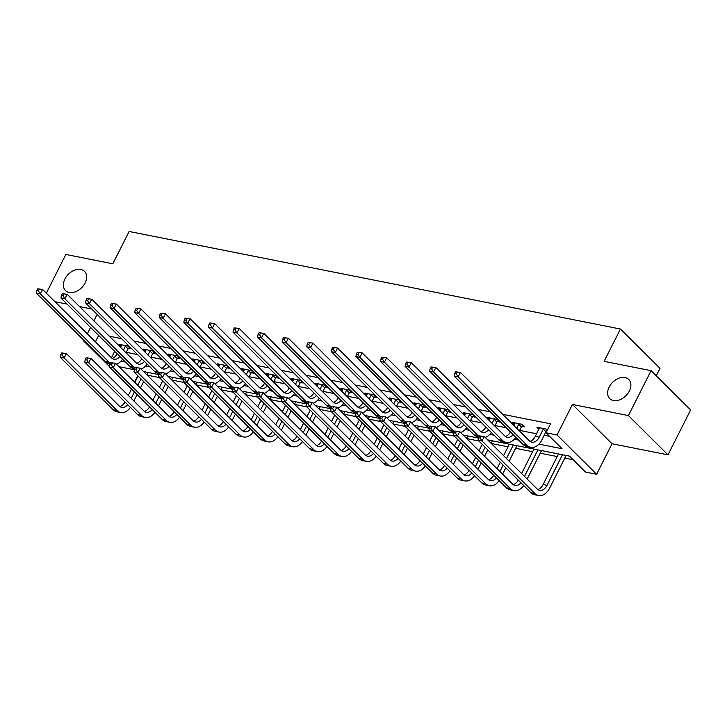 <?xml version="1.0" encoding="UTF-8"?>
<svg xmlns="http://www.w3.org/2000/svg" width="727" height="727" viewBox="0 0 727 727"><rect width="100%" height="100%" fill="white"/><g stroke="black" fill="none" stroke-linecap="round" stroke-linejoin="round"><path stroke-width="1.09" d="M85.095 282.985A13.504 9.442 134.8 0 1 65.494 290.564A13.504 9.442 134.8 0 1 64.921 278.977A13.504 9.442 134.8 0 1 84.523 271.407A13.504 9.442 134.8 0 1 85.095 282.985M629.337 391.053A13.504 9.442 134.8 0 1 609.744 398.632A13.504 9.442 134.8 0 1 609.171 387.046A13.504 9.442 134.8 0 1 628.764 379.467A13.504 9.442 134.8 0 1 629.337 391.053M656.245 375.795L660.016 368.316L620.449 329.031L129.142 231.477L112.821 263.792L65.866 254.468L46.328 293.154M620.449 329.031L604.119 361.346L651.074 370.67L690.65 409.955L667.977 454.848L628.401 415.562L572.467 404.457L557.046 434.982L596.622 474.268L585.589 472.077L569.55 456.147L487.699 439.899M572.467 404.457L612.034 443.743L667.977 454.848M612.034 443.743L596.622 474.268M147.172 375.141L159.331 377.558M171.754 380.03L183.913 382.438M196.335 384.91L208.495 387.318M220.917 389.79L233.076 392.198M245.499 394.67L257.649 397.078M270.08 399.55L282.23 401.958M294.662 404.43L306.812 406.847M319.244 409.31L331.394 411.727M343.826 414.19L355.976 416.607M368.398 419.07L380.557 421.487M392.98 423.95L405.139 426.367M417.562 428.83L429.721 431.247M442.143 433.71L454.302 436.127M466.725 438.599L478.884 441.007M491.307 443.479L508.064 446.805M515.643 448.305L532.637 451.685M540.225 453.194L557.218 456.565M564.806 458.074L573.149 459.728M137.748 375.659L134.504 382.084M651.074 370.67L628.401 415.562M538.925 444.124L562.062 448.713L546.013 432.792L550.548 423.814L502.657 414.299M490.225 411.836L478.075 409.419M465.643 406.947L453.494 404.539M441.062 402.067L428.912 399.659M416.489 397.187L404.33 394.779M391.908 392.307L379.748 389.899M367.326 387.427L355.167 385.019M342.744 382.547L330.585 380.13M318.162 377.667L306.003 375.25M293.581 372.787L281.422 370.37M268.999 367.907L256.84 365.49M244.417 363.027L232.267 360.61M219.836 358.147L207.686 355.73M195.254 353.267L183.104 350.85M170.672 348.378L158.522 345.97M146.091 343.498L133.941 341.09M121.518 338.618L109.359 336.21M126.325 352.313L137.557 354.549M150.907 357.202L162.139 359.429M175.489 362.082L186.721 364.309M200.061 366.962L211.303 369.189M224.643 371.842L235.884 374.069M249.225 376.722L260.457 378.949M273.806 381.602L285.039 383.829M298.388 386.482L309.62 388.718M322.97 391.362L334.202 393.598M347.551 396.242L358.784 398.478M372.133 401.122L383.365 403.358M396.715 406.002L407.947 408.238M421.296 410.882L432.529 413.118M445.878 415.771L457.11 417.998M470.46 420.651L481.692 422.878M495.032 425.531L506.274 427.758M519.614 430.411L536.608 433.783M544.196 435.291L549.621 436.364M547.349 430.148L546.331 429.13L536.871 427.249L538.898 429.257M521.868 426.395L524.421 426.903L521.75 424.25L512.299 422.369L514.316 424.377M497.286 421.515L499.84 422.023L497.168 419.37L487.717 417.489L489.734 419.497M472.704 416.635L475.258 417.144L472.586 414.49L463.135 412.609L465.153 414.617M448.123 411.755L450.676 412.264L448.005 409.61L438.554 407.729L440.571 409.737M423.541 406.875L426.095 407.384L423.423 404.73L413.972 402.849L415.989 404.857M398.959 401.995L401.522 402.504L398.841 399.85L389.39 397.969L391.408 399.977M374.378 397.115L376.94 397.624L374.26 394.961L364.809 393.089L366.826 395.097M349.796 392.235L352.359 392.734L349.678 390.081L340.227 388.209L342.244 390.217M325.214 387.355L327.777 387.854L325.105 385.201L315.645 383.329L317.672 385.328M300.633 382.466L303.195 382.975L300.524 380.321L291.064 378.449L293.09 380.448M276.051 377.586L278.614 378.095L275.942 375.441L266.482 373.569L268.508 375.568M251.478 372.706L254.032 373.215L251.36 370.561L241.9 368.68L243.927 370.688M226.897 367.826L229.45 368.335L226.779 365.681L217.328 363.8L219.345 365.808M202.315 362.946L204.869 363.455L202.197 360.801L192.746 358.92L194.763 360.928M177.733 358.066L180.287 358.575L177.615 355.921L168.164 354.04L170.182 356.048M153.152 353.186L155.705 353.695L153.034 351.041L143.582 349.16L145.6 351.168M128.57 348.306L131.124 348.815L128.452 346.161L119.001 344.28L121.018 346.288M91.666 308.984L79.507 306.576M67.084 304.104L54.925 301.696M97.127 314.418L93.883 320.843M90.566 327.414L87.313 333.847M83.996 340.418L83.705 340.99L84.786 341.208M98.645 335.438L95.401 341.872M546.013 432.792L557.046 434.982M109.423 366.526L83.705 340.99M478.457 438.063L463.117 435.019M453.875 433.183L438.545 430.139M429.293 428.303L413.963 425.259M404.712 423.423L389.381 420.37M380.13 418.534L364.8 415.49M355.548 413.654L340.218 410.61M330.967 408.774L315.636 405.73M306.394 403.894L291.054 400.85M281.812 399.014L266.473 395.97M257.231 394.134L241.891 391.09M232.649 389.254L217.309 386.21M208.067 384.374L192.728 381.33M183.486 379.494L168.146 376.45M158.904 374.614L143.573 371.57M134.322 369.734L118.992 366.69M121.055 361.146L125.417 362.019M145.636 366.026L149.998 366.899M170.209 370.906L174.571 371.779M194.791 375.795L199.153 376.659M219.372 380.675L223.734 381.539M243.954 385.555L248.316 386.419M268.536 390.435L272.898 391.299M293.117 395.315L297.479 396.179M317.699 400.195L322.061 401.059M342.281 405.075L346.643 405.939M366.862 409.955L371.224 410.819M391.444 414.835L395.806 415.708M416.026 419.715L420.388 420.588M440.607 424.595L444.969 425.468M465.189 429.475L469.542 430.348M489.762 434.364L494.124 435.228M514.343 439.244L518.705 440.108M114.684 351.368L111.44 357.793M539.434 427.758L535.308 436.364A10.551 6.834 -78.8 0 1 529.965 441.334M543.287 429.148L539.243 437.145A10.551 6.834 -78.8 0 1 531.846 442.18A10.551 6.834 -78.8 0 1 529.365 440.816L460.436 372.388L458.164 376.877L527.093 445.306A15.821 10.251 101.2 0 0 530.819 447.359A15.821 10.251 101.2 0 0 541.924 439.799L545.959 431.802L543.287 429.148L543.769 428.621M547.177 430.484L545.959 431.802M455.602 371.806L460.436 372.388L455.602 371.806L454.702 373.596L456.274 373.914L457.183 372.115M456.274 373.914L458.164 376.877L454.23 376.095L523.158 444.524A15.821 10.251 101.2 0 0 526.875 446.578L530.819 447.359M454.23 376.095L454.702 373.596M479.429 435.9L478.53 437.69L480.102 438.008L481.01 436.209L479.429 435.9L484.264 436.482L481.992 440.971L534.881 493.479A15.821 10.251 101.2 0 0 538.607 495.523A15.821 10.251 101.2 0 0 549.703 487.971L566.124 455.465M562.471 454.748L547.031 485.318A10.551 6.834 -78.8 0 1 539.634 490.352A10.551 6.834 -78.8 0 1 537.153 488.989L484.264 436.482L481.01 436.209M558.536 453.957L543.096 484.536A10.551 6.834 -78.8 0 1 537.753 489.507M480.102 438.008L481.992 440.971L478.057 440.189L530.946 492.697A15.821 10.251 101.2 0 0 534.663 494.742L538.607 495.523M478.057 440.189L478.53 437.69M514.852 422.878L513.807 425.377M522.84 425.34L521.377 426.922L518.705 424.268L516.697 428.239M518.705 424.268L519.187 423.741M519.369 430.893L521.377 426.922M513.162 434.601A10.551 6.834 -78.8 0 1 507.264 437.3A10.551 6.834 -78.8 0 1 504.783 435.936L435.855 367.508L433.583 371.988L502.511 440.426A15.821 10.251 101.2 0 0 506.237 442.479A15.821 10.251 101.2 0 0 515.906 437.327M510.481 431.938A10.551 6.834 -78.8 0 1 505.383 436.454M431.02 366.926L435.855 367.508L431.02 366.926L430.12 368.716L431.693 369.034L432.601 367.235M431.693 369.034L433.583 371.988L429.648 371.206L498.577 439.644A15.821 10.251 101.2 0 0 502.293 441.689L506.237 442.479M429.648 371.206L430.12 368.716M490.271 417.998L489.235 420.497M498.268 420.46L496.795 422.042L494.124 419.388L492.115 423.359M494.124 419.388L494.614 418.861M494.787 426.013L496.795 422.042M488.58 429.721A10.551 6.834 -78.8 0 1 482.683 432.42A10.551 6.834 -78.8 0 1 480.202 431.056L411.273 362.619L409.001 367.108L477.93 435.546A15.821 10.251 101.2 0 0 479.12 436.518M485.9 427.058A10.551 6.834 -78.8 0 1 480.801 431.574M406.438 362.037L411.273 362.619L406.438 362.037L405.539 363.836L407.111 364.145L408.02 362.355M407.111 364.145L409.001 367.108L405.066 366.326L473.995 434.764A15.821 10.251 101.2 0 0 477.712 436.809L478.857 437.036M485.163 437.381A15.821 10.251 101.2 0 0 491.325 432.447M405.066 366.326L405.539 363.836M527.157 479.066L541.542 450.586M537.898 449.859L524.485 476.412M533.954 449.077L521.595 473.55M520.941 482.764A10.551 6.834 -78.8 0 1 515.052 485.472A10.551 6.834 -78.8 0 1 512.571 484.109L459.682 431.602L457.41 436.091L510.299 488.599A15.821 10.251 101.2 0 0 514.025 490.643A15.821 10.251 101.2 0 0 523.694 485.5M518.269 480.111A10.551 6.834 -78.8 0 1 513.171 484.627M454.848 431.02L459.682 431.602L454.848 431.02L453.948 432.81L455.52 433.128L456.429 431.329M455.52 433.128L457.41 436.091L453.475 435.309L506.365 487.808A15.821 10.251 101.2 0 0 510.081 489.862L514.025 490.643M453.475 435.309L453.948 432.81M502.575 474.186L505.819 467.752M509.145 461.182L516.961 445.706M513.317 444.979L506.474 458.528M503.148 465.098L499.903 471.532M509.373 444.197L503.584 455.665M500.267 462.236L497.014 468.67M496.359 477.884A10.551 6.834 -78.8 0 1 490.471 480.592A10.551 6.834 -78.8 0 1 487.99 479.22L435.1 426.722L432.829 431.211L485.718 483.709A15.821 10.251 101.2 0 0 489.444 485.763A15.821 10.251 101.2 0 0 499.113 480.611M493.688 475.231A10.551 6.834 -78.8 0 1 488.589 479.747M430.275 426.14L435.1 426.722L430.275 426.14L429.366 427.93L430.938 428.248L431.847 426.449M430.938 428.248L432.829 431.211L428.894 430.429L481.783 482.928A15.821 10.251 101.2 0 0 485.5 484.982L489.444 485.763M428.894 430.429L429.366 427.93M465.689 413.118L464.653 415.617M473.686 415.571L472.223 417.162L469.542 414.508L467.534 418.479M469.542 414.508L470.033 413.981M470.205 421.133L472.223 417.162M463.999 424.832A10.551 6.834 -78.8 0 1 458.101 427.54A10.551 6.834 -78.8 0 1 455.62 426.176L386.691 357.739L384.419 362.228L453.357 430.666A15.821 10.251 101.2 0 0 454.539 431.638M461.318 422.178A10.551 6.834 -78.8 0 1 456.22 426.694M381.866 357.157L386.691 357.739L381.866 357.157L380.957 358.956L382.529 359.265L383.438 357.475M382.529 359.265L384.419 362.228L380.485 361.446L449.413 429.884A15.821 10.251 101.2 0 0 453.139 431.929L454.275 432.156M460.582 432.501A15.821 10.251 101.2 0 0 466.743 427.567M380.485 361.446L380.957 358.956M441.107 408.238L440.071 410.737M449.104 410.691L447.641 412.282L444.96 409.619L442.952 413.599M444.96 409.619L445.451 409.101M445.633 416.253L447.641 412.282M439.417 419.952A10.551 6.834 -78.8 0 1 433.519 422.66A10.551 6.834 -78.8 0 1 431.038 421.296L362.11 352.859L359.838 357.348L428.776 425.786A15.821 10.251 101.2 0 0 429.957 426.758M436.745 417.298A10.551 6.834 -78.8 0 1 431.638 421.814M357.284 352.277L362.11 352.859L357.284 352.277L356.375 354.076L357.948 354.385L358.856 352.595M357.948 354.385L359.838 357.348L355.903 356.566L424.832 425.004A15.821 10.251 101.2 0 0 428.557 427.049L429.693 427.276M436 427.612A15.821 10.251 101.2 0 0 442.161 422.687M355.903 356.566L356.375 354.076M416.526 403.358L415.49 405.857M424.523 405.811L423.059 407.393L420.379 404.739L418.37 408.719M420.379 404.739L420.869 404.221M421.051 411.373L423.059 407.393M414.835 415.072A10.551 6.834 -78.8 0 1 408.938 417.78A10.551 6.834 -78.8 0 1 406.457 416.417L337.528 347.979L335.265 352.468L404.194 420.906A15.821 10.251 101.2 0 0 405.375 421.878M412.164 412.418A10.551 6.834 -78.8 0 1 407.056 416.935M332.702 347.397L337.528 347.979L332.702 347.397L331.794 349.196L333.366 349.505L334.275 347.715M333.366 349.505L335.265 352.468L331.321 351.686L400.25 420.115A15.821 10.251 101.2 0 0 403.976 422.169L405.112 422.396M411.418 422.732A15.821 10.251 101.2 0 0 417.58 417.807M331.321 351.686L331.794 349.196M477.993 469.306L481.247 462.872M484.564 456.302L487.808 449.877M491.134 443.297L492.379 440.826M488.735 440.099L488.453 440.644M485.136 447.223L481.892 453.648M478.566 460.218L475.322 466.652M482.246 444.351L479.002 450.785M475.685 457.356L472.432 463.781M471.778 473.004A10.551 6.834 -78.8 0 1 465.889 475.712A10.551 6.834 -78.8 0 1 463.408 474.34L410.519 421.842L408.247 426.331L461.136 478.829A15.821 10.251 101.2 0 0 464.862 480.883A15.821 10.251 101.2 0 0 474.531 475.731M469.106 470.351A10.551 6.834 -78.8 0 1 464.008 474.867M405.693 421.26L410.519 421.842L405.693 421.26L404.785 423.05L406.357 423.368L407.265 421.569M406.357 423.368L408.247 426.331L404.312 425.54L457.201 478.048A15.821 10.251 101.2 0 0 460.918 480.102L464.862 480.883M404.312 425.54L404.785 423.05M453.412 464.426L456.665 457.992M459.982 451.422L463.226 444.997M466.552 438.417L467.797 435.946M464.153 435.219L463.881 435.764M460.554 442.334L457.31 448.768M453.984 455.338L450.74 461.772M457.674 439.471L454.42 445.905M451.103 452.476L447.85 458.901M447.196 468.124A10.551 6.834 -78.8 0 1 441.307 470.832A10.551 6.834 -78.8 0 1 438.826 469.46L385.937 416.962L383.665 421.442L436.554 473.949A15.821 10.251 101.2 0 0 440.28 476.003A15.821 10.251 101.2 0 0 449.949 470.851M444.524 465.471A10.551 6.834 -78.8 0 1 439.426 469.978M381.112 416.38L385.937 416.962L381.112 416.38L380.203 418.17L381.775 418.488L382.684 416.689M381.775 418.488L383.665 421.442L379.73 420.66L432.62 473.168A15.821 10.251 101.2 0 0 436.336 475.222L440.28 476.003M379.73 420.66L380.203 418.17M428.83 459.546L432.083 453.112M435.4 446.542L438.645 440.108M441.971 433.537L443.216 431.066M439.571 430.339L439.299 430.884M435.973 437.454L432.729 443.888M429.412 450.458L426.158 456.892M433.092 434.592L429.839 441.016M426.522 447.596L423.268 454.021M422.623 463.244A10.551 6.834 -78.8 0 1 416.725 465.952A10.551 6.834 -78.8 0 1 414.245 464.58L361.355 412.073L359.093 416.562L411.973 469.069A15.821 10.251 101.2 0 0 415.699 471.123A15.821 10.251 101.2 0 0 425.368 465.971M419.942 460.591A10.551 6.834 -78.8 0 1 414.844 465.098M356.53 411.491L361.355 412.073L356.53 411.491L355.621 413.29L357.193 413.599L358.102 411.809M357.193 413.599L359.093 416.562L355.149 415.78L408.038 468.288A15.821 10.251 101.2 0 0 411.755 470.342L415.699 471.123M355.149 415.78L355.621 413.29M391.944 398.478L390.908 400.977M399.941 400.931L398.478 402.513L395.806 399.859L393.789 403.839M395.806 399.859L396.288 399.341M396.469 406.493L398.478 402.513M390.254 410.192A10.551 6.834 -78.8 0 1 384.356 412.9A10.551 6.834 -78.8 0 1 381.875 411.537L312.946 343.099L310.683 347.588L379.612 416.017A15.821 10.251 101.2 0 0 380.794 416.998M387.582 407.538A10.551 6.834 -78.8 0 1 382.484 412.055M308.121 342.517L312.946 343.099L308.121 342.517L307.212 344.316L308.784 344.625L309.693 342.835M308.784 344.625L310.683 347.588L306.739 346.806L375.668 415.235A15.821 10.251 101.2 0 0 379.394 417.289L380.53 417.516M386.846 417.852A15.821 10.251 101.2 0 0 392.998 412.918M306.739 346.806L307.212 344.316M404.248 454.666L407.502 448.232M410.819 441.662L414.072 435.228M417.389 428.657L418.634 426.186M414.99 425.459L414.717 426.004M411.391 432.574L408.147 439.008M404.83 445.578L401.577 452.012M408.51 429.712L405.257 436.136M401.94 442.716L398.696 449.141M398.042 458.364A10.551 6.834 -78.8 0 1 392.144 461.072A10.551 6.834 -78.8 0 1 389.663 459.7L336.774 407.193L334.511 411.682L387.391 464.19A15.821 10.251 101.2 0 0 391.117 466.243A15.821 10.251 101.2 0 0 400.786 461.091M395.361 455.711A10.551 6.834 -78.8 0 1 390.263 460.218M331.948 406.611L336.774 407.193L331.948 406.611L331.039 408.41L332.612 408.719L333.52 406.929M332.612 408.719L334.511 411.682L330.567 410.9L383.456 463.408A15.821 10.251 101.2 0 0 387.182 465.462L391.117 466.243M330.567 410.9L331.039 408.41M367.362 393.598L366.326 396.088M375.359 396.051L373.896 397.633L371.224 394.979L369.216 398.959M371.224 394.979L371.706 394.461M371.888 401.613L373.896 397.633M365.672 405.312A10.551 6.834 -78.8 0 1 359.774 408.02A10.551 6.834 -78.8 0 1 357.293 406.647L288.365 338.219L286.102 342.708L355.03 411.137A15.821 10.251 101.2 0 0 356.212 412.118M363 402.658A10.551 6.834 -78.8 0 1 357.902 407.175M283.539 337.637L288.365 338.219L283.539 337.637L282.63 339.436L284.202 339.745L285.111 337.946M284.202 339.745L286.102 342.708L282.158 341.926L351.086 410.355A15.821 10.251 101.2 0 0 354.812 412.409L355.948 412.636M362.264 412.972A15.821 10.251 101.2 0 0 368.425 408.038M282.158 341.926L282.63 339.436M379.667 449.786L382.92 443.352M386.237 436.782L389.49 430.348M392.807 423.777L394.061 421.306M390.408 420.579L390.135 421.124M386.809 427.694L383.565 434.128M380.248 440.698L376.995 447.123M383.929 424.832L380.675 431.256M377.358 437.836L374.114 444.261M373.46 453.484A10.551 6.834 -78.8 0 1 367.562 456.183A10.551 6.834 -78.8 0 1 365.081 454.82L312.192 402.313L309.929 406.802L362.818 459.31A15.821 10.251 101.2 0 0 366.535 461.363A15.821 10.251 101.2 0 0 376.204 456.211M370.779 450.831A10.551 6.834 -78.8 0 1 365.681 455.338M307.367 401.731L312.192 402.313L307.367 401.731L306.458 403.53L308.039 403.839L308.939 402.049M308.039 403.839L309.929 406.802L305.985 406.02L358.874 458.528A15.821 10.251 101.2 0 0 362.6 460.582L366.535 461.363M305.985 406.02L306.458 403.53M342.79 388.718L341.745 391.208M350.777 391.171L349.314 392.753L346.643 390.099L344.634 394.079M346.643 390.099L347.124 389.572M347.306 396.733L349.314 392.753M341.09 400.432A10.551 6.834 -78.8 0 1 335.192 403.14A10.551 6.834 -78.8 0 1 332.712 401.767L263.783 333.339L261.52 337.828L330.449 406.257A15.821 10.251 101.2 0 0 331.63 407.238M338.418 397.778A10.551 6.834 -78.8 0 1 333.32 402.285M258.957 332.757L263.783 333.339L258.957 332.757L258.049 334.556L259.63 334.865L260.53 333.066M259.63 334.865L261.52 337.828L257.576 337.046L326.505 405.475A15.821 10.251 101.2 0 0 330.231 407.529L331.376 407.756M337.682 408.092A15.821 10.251 101.2 0 0 343.844 403.158M257.576 337.046L258.049 334.556M355.094 444.897L358.338 438.472M361.655 431.902L364.909 425.468M368.225 418.897L369.48 416.426M365.826 415.699L365.554 416.244M362.228 422.814L358.984 429.248M355.667 435.818L352.413 442.243M359.347 419.952L356.094 426.376M352.777 432.956L349.533 439.381M348.878 448.604A10.551 6.834 -78.8 0 1 342.98 451.303A10.551 6.834 -78.8 0 1 340.5 449.94L287.61 397.433L285.347 401.922L338.237 454.43A15.821 10.251 101.2 0 0 341.954 456.483A15.821 10.251 101.2 0 0 351.623 451.331M346.206 445.951A10.551 6.834 -78.8 0 1 341.099 450.458M282.785 396.851L287.61 397.433L282.785 396.851L281.876 398.65L283.457 398.959L284.357 397.169M283.457 398.959L285.347 401.922L281.404 401.14L334.293 453.648A15.821 10.251 101.2 0 0 338.019 455.693L341.954 456.483M281.404 401.14L281.876 398.65M318.208 383.838L317.163 386.328M326.196 386.291L324.733 387.873L322.061 385.219L320.053 389.199M322.061 385.219L322.543 384.692M322.724 391.853L324.733 387.873M316.509 395.552A10.551 6.834 -78.8 0 1 310.62 398.26A10.551 6.834 -78.8 0 1 308.139 396.887L239.201 328.459L236.938 332.948L305.867 401.377A15.821 10.251 101.2 0 0 307.048 402.358M313.837 392.898A10.551 6.834 -78.8 0 1 308.739 397.405M234.376 327.877L239.201 328.459L234.376 327.877L233.467 329.667L235.048 329.985L235.948 328.186M235.048 329.985L236.938 332.948L232.994 332.166L301.932 400.595A15.821 10.251 101.2 0 0 305.649 402.649L306.794 402.876M313.101 403.212A15.821 10.251 101.2 0 0 319.262 398.278M232.994 332.166L233.467 329.667M330.512 440.017L333.757 433.592M337.074 427.022L340.327 420.588M343.644 414.017L344.898 411.546M341.245 410.819L340.972 411.364M337.655 417.934L334.402 424.368M331.085 430.938L327.832 437.363M334.765 415.072L331.521 421.496M328.195 428.067L324.951 434.501M324.297 443.724A10.551 6.834 -78.8 0 1 318.399 446.423A10.551 6.834 -78.8 0 1 315.918 445.06L263.029 392.553L260.766 397.042L313.655 449.55A15.821 10.251 101.2 0 0 317.372 451.594A15.821 10.251 101.2 0 0 327.041 446.451M321.625 441.062A10.551 6.834 -78.8 0 1 316.518 445.578M258.203 391.971L263.029 392.553L258.203 391.971L257.294 393.77L258.876 394.079L259.784 392.289M258.876 394.079L260.766 397.042L256.822 396.26L309.711 448.768A15.821 10.251 101.2 0 0 313.437 450.813L317.372 451.594M256.822 396.26L257.294 393.77M293.626 378.958L292.581 381.448M301.614 381.411L300.151 382.993L297.479 380.339L295.471 384.319M297.479 380.339L297.961 379.812M298.143 386.973L300.151 382.993M291.927 390.672A10.551 6.834 -78.8 0 1 286.038 393.38A10.551 6.834 -78.8 0 1 283.557 392.007L214.619 323.579L212.357 328.068L281.285 396.497A15.821 10.251 101.2 0 0 282.467 397.478M289.255 388.018A10.551 6.834 -78.8 0 1 284.157 392.525M209.794 322.997L214.619 323.579L209.794 322.997L208.885 324.787L210.466 325.105L211.375 323.306M210.466 325.105L212.357 328.068L208.413 327.286L277.35 395.715A15.821 10.251 101.2 0 0 281.067 397.769L282.212 397.996M288.519 398.332A15.821 10.251 101.2 0 0 294.68 393.398M208.413 327.286L208.885 324.787M305.931 435.137L309.175 428.712M312.492 422.142L315.745 415.708M319.062 409.137L320.316 406.657M316.663 405.939L316.39 406.484M313.073 413.054L309.82 419.479M306.503 426.058L303.259 432.483M310.184 410.192L306.939 416.616M303.613 423.187L300.369 429.621M299.715 438.835A10.551 6.834 -78.8 0 1 293.817 441.543A10.551 6.834 -78.8 0 1 291.336 440.18L238.447 387.673L236.184 392.162L289.073 444.67A15.821 10.251 101.2 0 0 292.79 446.714A15.821 10.251 101.2 0 0 302.459 441.571M297.043 436.182A10.551 6.834 -78.8 0 1 291.945 440.698M233.621 387.091L238.447 387.673L233.621 387.091L232.713 388.89L234.294 389.199L235.203 387.4M234.294 389.199L236.184 392.162L232.24 391.38L285.129 443.888A15.821 10.251 101.2 0 0 288.855 445.933L292.79 446.714M232.24 391.38L232.713 388.89M269.045 374.069L267.999 376.568M277.032 376.531L275.569 378.113L272.898 375.459L270.889 379.439M272.898 375.459L273.379 374.932M273.561 382.093L275.569 378.113M267.345 385.792A10.551 6.834 -78.8 0 1 261.456 388.5A10.551 6.834 -78.8 0 1 258.976 387.127L190.047 318.699L187.775 323.188L256.704 391.617A15.821 10.251 101.2 0 0 257.885 392.598M264.673 383.138A10.551 6.834 -78.8 0 1 259.575 387.645M185.212 318.117L190.047 318.699L185.212 318.117L184.304 319.907L185.885 320.225L186.794 318.426M185.885 320.225L187.775 323.188L183.84 322.406L252.769 390.835A15.821 10.251 101.2 0 0 256.486 392.889L257.631 393.116M263.937 393.452A15.821 10.251 101.2 0 0 270.099 388.518M183.84 322.406L184.304 319.907M281.349 430.257L284.593 423.832M287.919 417.253L291.163 410.828M294.48 404.257L295.735 401.777M292.081 401.059L291.809 401.604M288.492 408.174L285.238 414.599M281.922 421.178L278.677 427.603M285.602 405.302L282.358 411.736M279.032 418.307L275.787 424.741M275.133 433.955A10.551 6.834 -78.8 0 1 269.235 436.663A10.551 6.834 -78.8 0 1 266.754 435.3L213.874 382.793L211.602 387.282L264.492 439.79A15.821 10.251 101.2 0 0 268.208 441.834A15.821 10.251 101.2 0 0 277.887 436.691M272.461 431.302A10.551 6.834 -78.8 0 1 267.363 435.818M209.04 382.211L213.874 382.793L209.04 382.211L208.131 384.01L209.712 384.319L210.621 382.52M209.712 384.319L211.602 387.282L207.668 386.5L260.548 439.008A15.821 10.251 101.2 0 0 264.274 441.053L268.208 441.834M207.668 386.5L208.131 384.01M244.463 369.189L243.418 371.688M252.451 371.651L250.988 373.233L248.316 370.579L246.308 374.55M248.316 370.579L248.798 370.052M248.979 377.213L250.988 373.233M242.763 380.912A10.551 6.834 -78.8 0 1 236.875 383.611A10.551 6.834 -78.8 0 1 234.394 382.248L165.465 313.819L163.193 318.308L232.122 386.737A15.821 10.251 101.2 0 0 233.312 387.718M240.092 378.258A10.551 6.834 -78.8 0 1 234.994 382.765M160.631 313.237L165.465 313.819L160.631 313.237L159.722 315.027L161.303 315.345L162.212 313.546M161.303 315.345L163.193 318.308L159.258 317.517L228.187 385.955A15.821 10.251 101.2 0 0 231.904 388.009L233.049 388.227M239.356 388.572A15.821 10.251 101.2 0 0 245.517 383.638M159.258 317.517L159.722 315.027M256.767 425.377L260.012 418.952M263.338 412.373L266.582 405.948M269.899 399.377L271.153 396.897M267.5 396.179L267.227 396.715M263.91 403.294L260.657 409.719M257.34 416.298L254.096 422.723M261.02 400.423L257.776 406.856M254.45 413.427L251.206 419.861M250.551 429.075A10.551 6.834 -78.8 0 1 244.654 431.783A10.551 6.834 -78.8 0 1 242.173 430.42L189.293 377.913L187.021 382.402L239.91 434.91A15.821 10.251 101.2 0 0 243.627 436.954A15.821 10.251 101.2 0 0 253.305 431.811M247.88 426.422A10.551 6.834 -78.8 0 1 242.782 430.938M184.458 377.331L189.293 377.913L184.458 377.331L183.558 379.121L185.131 379.439L186.039 377.64M185.131 379.439L187.021 382.402L183.086 381.62L235.966 434.128A15.821 10.251 101.2 0 0 239.692 436.173L243.627 436.954M183.086 381.62L183.558 379.121M219.881 364.309L218.836 366.808M227.869 366.772L226.406 368.353L223.734 365.699L221.726 369.67M223.734 365.699L224.216 365.172M224.398 372.324L226.406 368.353M218.191 376.032A10.551 6.834 -78.8 0 1 212.293 378.731A10.551 6.834 -78.8 0 1 209.812 377.368L140.884 308.93L138.612 313.419L207.54 381.857A15.821 10.251 101.2 0 0 208.731 382.838M215.51 373.369A10.551 6.834 -78.8 0 1 210.412 377.886M136.049 308.357L140.884 308.93L136.049 308.357L135.149 310.147L136.721 310.465L137.63 308.666M136.721 310.465L138.612 313.419L134.677 312.637L203.605 381.075A15.821 10.251 101.2 0 0 207.322 383.12L208.467 383.347M214.774 383.692A15.821 10.251 101.2 0 0 220.935 378.758M134.677 312.637L135.149 310.147M232.186 420.497L235.43 414.072M238.756 407.493L242 401.068M245.317 394.488L246.571 392.017M242.927 391.29L242.645 391.835M239.328 398.414L236.075 404.839M232.758 411.409L229.514 417.843M236.439 395.543L233.194 401.976M229.868 408.547L226.624 414.981M225.97 424.195A10.551 6.834 -78.8 0 1 220.081 426.903A10.551 6.834 -78.8 0 1 217.6 425.54L164.711 373.033L162.439 377.522L215.328 430.03A15.821 10.251 101.2 0 0 219.054 432.074A15.821 10.251 101.2 0 0 228.723 426.922M223.298 421.542A10.551 6.834 -78.8 0 1 218.2 426.058M159.876 372.451L164.711 373.033L159.876 372.451L158.977 374.241L160.549 374.559L161.458 372.76M160.549 374.559L162.439 377.522L158.504 376.74L211.393 429.239A15.821 10.251 101.2 0 0 215.11 431.293L219.054 432.074M158.504 376.74L158.977 374.241M195.299 359.429L194.254 361.928M203.296 361.892L201.824 363.473L199.153 360.819L197.144 364.79M199.153 360.819L199.643 360.292M199.816 367.444L201.824 363.473M193.609 371.143A10.551 6.834 -78.8 0 1 187.711 373.851A10.551 6.834 -78.8 0 1 185.231 372.488L116.302 304.05L114.03 308.539L182.959 376.977A15.821 10.251 101.2 0 0 184.149 377.949M190.928 368.489A10.551 6.834 -78.8 0 1 185.83 373.006M111.467 303.468L116.302 304.05L111.467 303.468L110.568 305.267L112.14 305.576L113.049 303.786M112.14 305.576L114.03 308.539L110.095 307.757L179.024 376.195A15.821 10.251 101.2 0 0 182.741 378.24L183.886 378.467M190.192 378.812A15.821 10.251 101.2 0 0 196.354 373.878M110.095 307.757L110.568 305.267M207.604 415.617L210.848 409.183M214.174 402.613L217.418 396.188M220.744 389.608L221.989 387.137M218.345 386.41L218.064 386.955M214.747 393.534L211.502 399.959M208.176 406.529L204.932 412.963M211.857 390.663L208.613 397.096M205.296 403.667L202.042 410.101M201.388 419.315A10.551 6.834 -78.8 0 1 195.499 422.023A10.551 6.834 -78.8 0 1 193.018 420.651L140.129 368.153L137.857 372.642L190.747 425.141A15.821 10.251 101.2 0 0 194.472 427.194A15.821 10.251 101.2 0 0 204.142 422.042M198.716 416.662A10.551 6.834 -78.8 0 1 193.618 421.178M135.304 367.571L140.129 368.153L135.304 367.571L134.395 369.361L135.967 369.679L136.876 367.88M135.967 369.679L137.857 372.642L133.922 371.86L186.812 424.359A15.821 10.251 101.2 0 0 190.529 426.413L194.472 427.194M133.922 371.86L134.395 369.361M170.718 354.549L169.682 357.048M178.715 357.002L177.252 358.593L174.571 355.939L172.563 359.91M174.571 355.939L175.062 355.412M175.234 362.564L177.252 358.593M169.028 366.263A10.551 6.834 -78.8 0 1 163.13 368.971A10.551 6.834 -78.8 0 1 160.649 367.608L91.72 299.17L89.448 303.659L158.386 372.097A15.821 10.251 101.2 0 0 159.567 373.069M166.347 363.609A10.551 6.834 -78.8 0 1 161.249 368.126M86.895 298.588L91.72 299.17L86.895 298.588L85.986 300.387L87.558 300.696L88.467 298.906M87.558 300.696L89.448 303.659L85.513 302.877L154.442 371.315A15.821 10.251 101.2 0 0 158.168 373.36L159.304 373.587M165.611 373.932A15.821 10.251 101.2 0 0 171.772 368.998M85.513 302.877L85.986 300.387M183.022 410.737L186.276 404.303M189.593 397.733L192.837 391.308M196.163 384.728L197.408 382.257M193.764 381.53L193.482 382.075M190.165 388.645L186.921 395.079M183.595 401.649L180.351 408.083M187.275 385.783L184.031 392.216M180.714 398.787L177.461 405.212M176.806 414.435A10.551 6.834 -78.8 0 1 170.918 417.144A10.551 6.834 -78.8 0 1 168.437 415.771L115.548 363.273L113.276 367.762L166.165 420.261A15.821 10.251 101.2 0 0 169.891 422.314A15.821 10.251 101.2 0 0 179.56 417.162M174.135 411.782A10.551 6.834 -78.8 0 1 169.037 416.298M110.722 362.691L115.548 363.273L110.722 362.691L109.813 364.481L111.385 364.8L112.294 363M111.385 364.8L113.276 367.762L109.341 366.971L162.23 419.479A15.821 10.251 101.2 0 0 165.947 421.533L169.891 422.314M109.341 366.971L109.813 364.481M146.136 349.669L145.1 352.168M154.133 352.122L152.67 353.713L149.989 351.05L147.981 355.03M149.989 351.05L150.48 350.532M150.662 357.684L152.67 353.713M144.446 361.383A10.551 6.834 -78.8 0 1 138.548 364.091A10.551 6.834 -78.8 0 1 136.067 362.728L67.138 294.29L64.867 298.779L133.804 367.217A15.821 10.251 101.2 0 0 134.986 368.189M141.774 358.729A10.551 6.834 -78.8 0 1 136.667 363.246M62.313 293.708L67.138 294.29L62.313 293.708L61.404 295.507L62.976 295.816L63.885 294.026M62.976 295.816L64.867 298.779L60.932 297.997L129.86 366.435A15.821 10.251 101.2 0 0 133.586 368.48L134.722 368.707M141.029 369.043A15.821 10.251 101.2 0 0 147.19 364.118M60.932 297.997L61.404 295.507M158.441 405.857L161.694 399.423M165.011 392.853L168.255 386.428M171.581 379.848L172.826 377.377M169.182 376.65L168.9 377.195M165.583 383.765L162.339 390.199M159.013 396.769L155.769 403.203M162.694 380.903L159.449 387.337M156.132 393.907L152.879 400.332M152.225 409.555A10.551 6.834 -78.8 0 1 146.336 412.264A10.551 6.834 -78.8 0 1 143.855 410.891L90.966 358.384L88.694 362.873L141.583 415.381A15.821 10.251 101.2 0 0 145.309 417.434A15.821 10.251 101.2 0 0 154.978 412.282M149.553 406.902A10.551 6.834 -78.8 0 1 144.455 411.409M86.14 357.811L90.966 358.384L86.14 357.811L85.232 359.601L86.804 359.92L87.713 358.12M86.804 359.92L88.694 362.873L84.759 362.091L137.648 414.599A15.821 10.251 101.2 0 0 141.365 416.653L145.309 417.434M84.759 362.091L85.232 359.601M121.554 344.789L120.518 347.288M129.551 347.242L128.088 348.824L125.407 346.17L123.399 350.15M125.407 346.17L125.898 345.652M126.08 352.804L128.088 348.824M119.864 356.503A10.551 6.834 -78.8 0 1 113.966 359.211A10.551 6.834 -78.8 0 1 111.485 357.848L42.557 289.41L40.285 293.899L109.223 362.337A15.821 10.251 101.2 0 0 110.404 363.309M117.192 353.849A10.551 6.834 -78.8 0 1 112.085 358.366M37.731 288.828L42.557 289.41L37.731 288.828L36.823 290.627L38.395 290.936L39.303 289.146M38.395 290.936L40.285 293.899L36.35 293.117L105.279 361.546A15.821 10.251 101.2 0 0 109.005 363.6L110.141 363.827M116.447 364.163A15.821 10.251 101.2 0 0 122.609 359.238M36.35 293.117L36.823 290.627M133.859 400.977L137.112 394.543M140.429 387.973L143.673 381.539M146.999 374.968L148.244 372.497M144.6 371.77L144.328 372.315M141.002 378.885L137.757 385.319M134.431 391.889L131.187 398.323M138.121 376.023L134.868 382.447M131.551 389.027L128.297 395.452M127.652 404.675A10.551 6.834 -78.8 0 1 121.754 407.384A10.551 6.834 -78.8 0 1 119.273 406.011L66.384 353.504L64.121 357.993L117.002 410.501A15.821 10.251 101.2 0 0 120.727 412.554A15.821 10.251 101.2 0 0 130.397 407.402M124.971 402.022A10.551 6.834 -78.8 0 1 119.873 406.529M61.559 352.922L66.384 353.504L61.559 352.922L60.65 354.721L62.222 355.03L63.131 353.24M62.222 355.03L64.121 357.993L60.177 357.211L113.067 409.719A15.821 10.251 101.2 0 0 116.783 411.773L120.727 412.554M60.177 357.211L60.65 354.721M539.243 437.145L535.308 436.364M527.093 445.306L523.158 444.524M547.031 485.318L543.096 484.536M534.881 493.479L530.946 492.697M502.511 440.426L498.577 439.644M477.93 435.546L473.995 434.764M510.299 488.599L506.365 487.808M485.718 483.709L481.783 482.928M453.357 430.666L449.413 429.884M428.776 425.786L424.832 425.004M404.194 420.906L400.25 420.115M461.136 478.829L457.201 478.048M436.554 473.949L432.62 473.168M411.973 469.069L408.038 468.288M379.612 416.017L375.668 415.235M387.391 464.19L383.456 463.408M355.03 411.137L351.086 410.355M362.818 459.31L358.874 458.528M330.449 406.257L326.505 405.475M338.237 454.43L334.293 453.648M305.867 401.377L301.932 400.595M313.655 449.55L309.711 448.768M281.285 396.497L277.35 395.715M289.073 444.67L285.129 443.888M256.704 391.617L252.769 390.835M264.492 439.79L260.548 439.008M232.122 386.737L228.187 385.955M239.91 434.91L235.966 434.128M207.54 381.857L203.605 381.075M215.328 430.03L211.393 429.239M182.959 376.977L179.024 376.195M190.747 425.141L186.812 424.359M158.386 372.097L154.442 371.315M166.165 420.261L162.23 419.479M133.804 367.217L129.86 366.435M141.583 415.381L137.648 414.599M109.223 362.337L105.279 361.546M117.002 410.501L113.067 409.719"/></g></svg>
